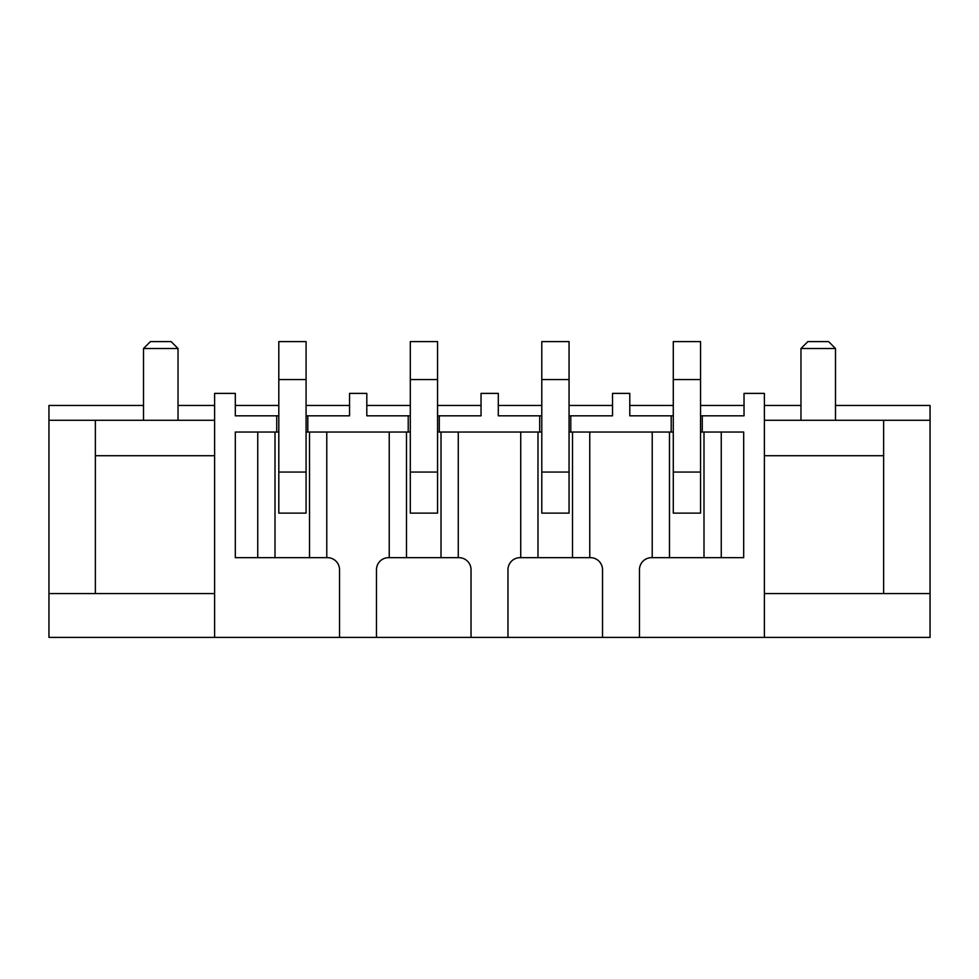 <?xml version="1.0" encoding="UTF-8"?>
<svg xmlns="http://www.w3.org/2000/svg" width="979" height="979" viewBox="0 0 979 979"><rect width="100%" height="100%" fill="white"/><g stroke="black" fill="none" stroke-linecap="round" stroke-linejoin="round"><path stroke-width="1.47" d="M143.509 405.465L48.95 405.465L48.95 637.39L214.609 637.39L214.609 393.387L235.315 393.387L235.315 415.818L276.727 415.818L276.727 432.033L278.807 432.033M306.072 432.033L307.798 432.033L307.798 415.818L349.552 415.818L349.552 393.387L366.807 393.387L366.807 415.818L408.219 415.818L408.219 432.033L410.299 432.033M437.564 432.033L439.29 432.033L439.29 415.818L481.044 415.818L481.044 393.387L498.299 393.387L498.299 415.818L539.71 415.818L539.71 432.033L541.791 432.033M569.056 432.033L570.781 432.033L570.781 415.818L612.536 415.818L612.536 393.387L629.791 393.387L629.791 415.818L671.202 415.818L671.202 432.033L673.283 432.033M700.548 432.033L702.273 432.033L702.273 415.818L744.028 415.818L744.028 393.387L764.391 393.387L764.391 637.39L930.05 637.39L930.05 405.465L835.491 405.465M507.966 637.39L471.034 637.39L471.034 569.741A12.078 12.078 0 0 0 458.955 557.663L458.27 557.663L458.27 432.033L520.73 432.033L520.73 557.663L520.045 557.663A12.078 12.078 0 0 0 507.966 569.741L507.966 637.39L602.526 637.39L602.526 569.741A12.078 12.078 0 0 0 590.447 557.663L589.762 557.663L589.762 432.033L652.222 432.033L652.222 557.663L669.477 557.663L669.477 432.033L671.202 432.033M307.798 432.033L309.523 432.033L309.523 557.663L326.778 557.663L326.778 432.033L389.238 432.033L389.238 557.663L388.553 557.663A12.078 12.078 0 0 0 376.474 569.741L376.474 637.39L471.034 637.39M376.474 637.39L339.542 637.39L339.542 569.741A12.078 12.078 0 0 0 327.463 557.663L326.778 557.663M214.609 637.39L339.542 637.39M652.222 557.663L651.537 557.663A12.078 12.078 0 0 0 639.458 569.741L639.458 637.39L764.391 637.39M639.458 637.39L602.526 637.39M349.552 405.465L306.072 405.465M278.807 405.465L235.315 405.465M307.798 415.818L306.072 415.818M278.807 415.818L276.727 415.818M306.072 379.571L306.072 513.118L278.807 513.118L278.807 341.61L306.072 341.61L306.072 379.571L278.807 379.571M481.044 405.465L437.564 405.465M410.299 405.465L366.807 405.465M439.29 415.818L437.564 415.818M410.299 415.818L408.219 415.818M437.564 379.571L437.564 513.118L410.299 513.118L410.299 341.61L437.564 341.61L437.564 379.571L410.299 379.571M612.536 405.465L569.056 405.465M541.791 405.465L498.299 405.465M570.781 415.818L569.056 415.818M541.791 415.818L539.71 415.818M569.056 379.571L569.056 513.118L541.791 513.118L541.791 341.61L569.056 341.61L569.056 379.571L541.791 379.571M744.028 405.465L700.548 405.465M673.283 405.465L629.791 405.465M702.273 415.818L700.548 415.818M673.283 415.818L671.202 415.818M700.548 379.571L700.548 513.118L673.283 513.118L673.283 341.61L700.548 341.61L700.548 379.571L673.283 379.571M703.999 432.033L703.999 557.663L743.685 557.663L743.685 432.033L702.273 432.033M570.781 432.033L572.507 432.033L572.507 557.663L537.985 557.663L537.985 432.033L539.71 432.033M439.29 432.033L441.015 432.033L441.015 557.663L406.493 557.663L406.493 432.033L408.219 432.033M275.001 432.033L235.315 432.033L235.315 557.663L275.001 557.663L275.001 432.033L276.727 432.033M520.73 557.663L537.985 557.663M572.507 557.663L589.762 557.663M441.015 557.663L458.27 557.663M389.238 557.663L406.493 557.663M572.507 432.033L589.762 432.033L572.507 432.033M520.73 432.033L537.985 432.033L520.73 432.033M441.015 432.033L458.27 432.033L441.015 432.033M652.222 432.033L669.477 432.033L652.222 432.033M257.746 432.033L257.746 557.663M275.001 557.663L309.523 557.663M721.254 432.033L721.254 557.663M669.477 557.663L703.999 557.663M389.238 432.033L406.493 432.033M309.523 432.033L326.778 432.033M178.031 405.465L214.609 405.465M48.95 593.555L95.367 593.555L95.367 455.712L214.609 455.712M95.367 455.712L95.367 420.297L214.609 420.297M95.367 593.555L214.609 593.555M48.95 420.297L95.367 420.297M764.391 405.465L800.969 405.465M764.391 455.712L883.633 455.712L883.633 420.297L930.05 420.297M764.391 420.297L883.633 420.297M764.391 593.555L883.633 593.555L883.633 455.712M883.633 593.555L930.05 593.555M143.509 420.297L143.509 348.512L178.031 348.512L178.031 420.297M143.509 348.512L150.411 341.61L171.129 341.61L178.031 348.512M800.969 420.297L800.969 348.512L835.491 348.512L835.491 420.297M835.491 348.512L828.589 341.61L807.871 341.61L800.969 348.512M306.072 472.062L278.807 472.062M437.564 472.062L410.299 472.062M569.056 472.062L541.791 472.062M700.548 472.062L673.283 472.062"/></g></svg>
